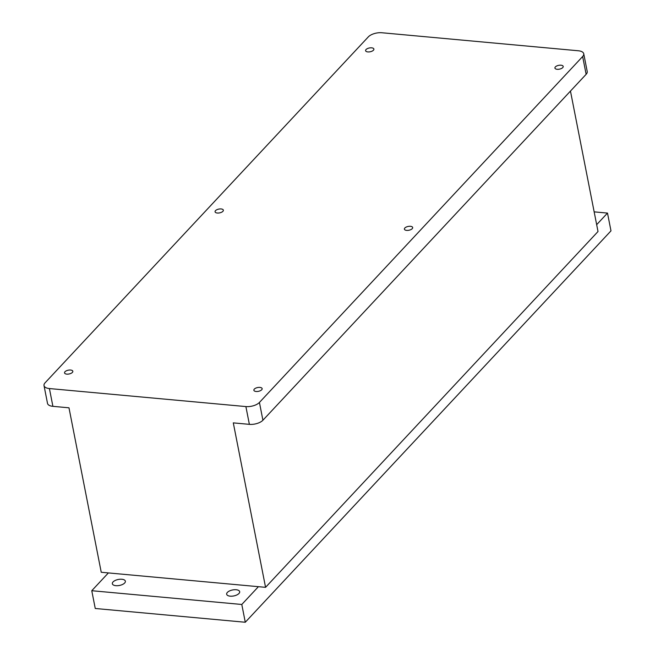 <?xml version="1.0" encoding="UTF-8"?>
<svg xmlns="http://www.w3.org/2000/svg" width="655" height="655" viewBox="0 0 655 655"><rect width="100%" height="100%" fill="white"/><g stroke="black" fill="none" stroke-linecap="round" stroke-linejoin="round"><path stroke-width="0.98" d="M49.412 388.554A10.202 4.7 168.9 0 1 44.016 385.582A10.202 4.7 168.9 0 1 45.097 382.798L368.323 36.877A10.202 4.7 168.9 0 1 381.865 32.75L578.34 50.771A10.202 4.7 168.9 0 1 583.736 53.743A10.202 4.7 168.9 0 1 582.647 56.527L259.429 402.448A10.202 4.7 168.9 0 1 245.887 406.575L49.412 388.554L52.899 406.337A10.202 4.7 -11.1 0 1 47.504 403.357L44.016 385.582M570.464 91.086L598.015 231.526L265.562 587.338L101.238 572.265L68.98 407.811L52.899 406.337M582.647 56.527L586.135 74.31A10.202 4.7 -11.1 0 0 587.224 71.526L583.736 53.743M586.135 74.31L262.917 420.232L259.429 402.448M245.887 406.575L249.375 424.35A10.202 4.7 -11.1 0 0 262.917 420.232M249.375 424.35L233.295 422.876L265.562 587.338M555.375 66.908A4.217 1.94 168.9 0 1 559.869 65.189A4.217 1.94 168.9 0 1 563.202 66.433A4.217 1.94 168.9 0 1 559.444 69.152A4.217 1.94 168.9 0 1 554.924 68.055A4.217 1.94 168.9 0 1 555.375 66.908M404.847 228.006A4.217 1.94 168.9 0 1 409.334 226.286A4.217 1.94 168.9 0 1 412.675 227.531A4.217 1.94 168.9 0 1 408.908 230.249A4.217 1.94 168.9 0 1 404.397 229.16A4.217 1.94 168.9 0 1 404.847 228.006M254.32 389.103A4.217 1.94 168.9 0 1 258.807 387.392A4.217 1.94 168.9 0 1 262.147 388.636A4.217 1.94 168.9 0 1 258.381 391.346A4.217 1.94 168.9 0 1 253.87 390.257A4.217 1.94 168.9 0 1 254.32 389.103M366.047 49.543A4.217 1.94 168.9 0 1 370.542 47.823A4.217 1.94 168.9 0 1 373.882 49.068A4.217 1.94 168.9 0 1 370.116 51.786A4.217 1.94 168.9 0 1 365.605 50.689A4.217 1.94 168.9 0 1 366.047 49.543M215.52 210.64A4.217 1.94 168.9 0 1 220.015 208.929A4.217 1.94 168.9 0 1 223.355 210.165A4.217 1.94 168.9 0 1 219.589 212.883A4.217 1.94 168.9 0 1 215.069 211.794A4.217 1.94 168.9 0 1 215.52 210.64M64.992 371.745A4.217 1.94 168.9 0 1 69.487 370.026A4.217 1.94 168.9 0 1 72.82 371.27A4.217 1.94 168.9 0 1 69.062 373.989A4.217 1.94 168.9 0 1 64.542 372.892A4.217 1.94 168.9 0 1 64.992 371.745M258.414 586.683L241.793 604.475L91.766 590.712L108.386 572.92M121.863 579.257A6.632 3.054 168.9 0 1 125.367 581.19A6.632 3.054 168.9 0 1 122.501 584.481A6.632 3.054 168.9 0 1 115.853 585.676A6.632 3.054 168.9 0 1 112.349 583.744A6.632 3.054 168.9 0 1 115.215 580.453A6.632 3.054 168.9 0 1 121.863 579.257M236.168 589.737A6.632 3.054 168.9 0 1 239.673 591.67A6.632 3.054 168.9 0 1 236.815 594.961A6.632 3.054 168.9 0 1 230.167 596.165A6.632 3.054 168.9 0 1 226.663 594.224A6.632 3.054 168.9 0 1 229.52 590.941A6.632 3.054 168.9 0 1 236.168 589.737M594.159 211.86L607.496 213.088L596.672 224.665M241.793 604.475L245.281 622.25L610.984 230.863L607.496 213.088M245.281 622.25L95.253 608.487L91.766 590.712"/></g></svg>
